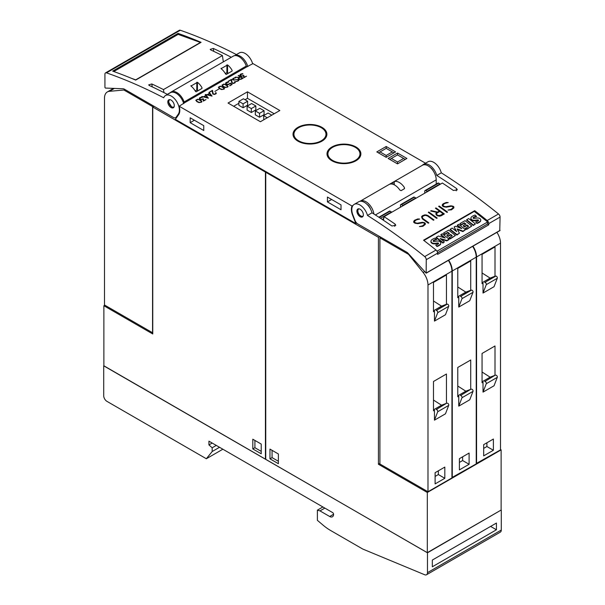 <?xml version="1.0" encoding="UTF-8"?>
<svg xmlns="http://www.w3.org/2000/svg" width="605" height="605" viewBox="0 0 605 605"><rect width="100%" height="100%" fill="white"/><g stroke="black" fill="none" stroke-linecap="round" stroke-linejoin="round"><path stroke-width="0.91" d="M358.236 208.846L357.623 210.646C357.812 213.028 358.894 214.904 360.875 216.272L362.758 216.666M363.31 215.486A4.575 2.647 60 0 1 362.418 216.93A4.575 2.647 60 0 1 358.621 215.403A4.575 2.647 60 0 1 356.942 210.449A4.575 2.647 60 0 1 357.842 209.005A4.575 2.647 60 0 1 361.639 210.532A4.575 2.647 60 0 1 363.31 215.486M367.485 215.44A549.431 317.217 60 0 1 424.702 256.588A2.745 1.588 60 0 1 426.26 259.689L426.162 273.188L408.133 253.344A4.575 2.647 -120 0 0 406.764 252.202L357.835 223.956A4.575 2.647 60 0 1 355.029 220.47L352.881 214.926A11.45 6.61 60 0 1 352.299 213.164A11.45 6.61 60 0 1 354.167 204.392A11.45 6.61 60 0 1 367.485 215.44L372.014 212.824A11.45 6.61 -120 0 0 358.704 201.775L354.167 204.392M499.753 230.55L500.078 217.074A2.745 1.588 -120 0 0 498.512 213.973A549.431 317.217 -120 0 0 441.302 172.826L436.765 175.442A549.431 317.217 60 0 1 456.646 188.609L457.297 189.834L453.41 190.477A549.431 317.217 -120 0 0 442.376 183.02L384.099 216.666A549.431 317.217 60 0 1 395.133 224.122L395.783 225.347L391.896 225.99A549.431 317.217 -120 0 0 372.014 212.824M474.698 210.676A549.431 317.217 60 0 1 487.184 220.515A2.745 1.588 60 0 1 488.749 223.616L488.749 224.833L437.596 254.372L437.596 253.147A2.745 1.588 -120 0 0 436.031 250.046A549.431 317.217 -120 0 0 423.545 240.215L474.698 210.676L474.539 211.584M384.099 216.265L383.464 220.265M417.752 218.942L419.651 219.063L416.671 219.774L415.136 220.659L414.372 222.043A549.431 317.217 60 0 1 415.476 222.837L417.344 223.207L422.441 222.292L424.483 222.708A549.431 317.217 60 0 1 425.323 223.313L425.307 224.395L422.903 226.315L419.409 226.58L422.388 225.884L423.923 224.999L424.687 223.6A549.431 317.217 -120 0 0 423.969 223.071L422.865 222.753L417.798 223.668L414.977 223.2A549.431 317.217 -120 0 0 413.744 222.322L413.744 221.264L414.554 220.28L417.752 218.942L414.538 220.401L413.744 221.377M428.839 212.03A549.431 317.217 60 0 1 437.188 218.065L436.628 218.39A549.431 317.217 -120 0 0 428.28 212.355L428.839 212.03L428.37 212.423M439.2 206.048A549.431 317.217 60 0 1 447.549 212.083L446.989 212.408A549.431 317.217 -120 0 0 438.633 206.373L439.2 206.048L438.723 206.441M446.308 202.456L448.207 202.577L445.219 203.288L443.692 204.172L442.92 205.556A549.431 317.217 60 0 1 444.032 206.35L445.9 206.721L450.99 205.806L453.039 206.222A549.431 317.217 60 0 1 453.871 206.834L453.856 207.916L451.459 209.829L447.965 210.094L450.937 209.398L452.472 208.513L453.243 207.114A549.431 317.217 -120 0 0 452.517 206.585L451.413 206.267L446.346 207.19L443.526 206.721A549.431 317.217 -120 0 0 442.3 205.836L442.293 204.777L443.102 203.794L446.308 202.456L443.087 203.923L442.293 204.891M435.978 207.908A549.431 317.217 60 0 1 444.327 213.943L441.098 215.811L439.487 216.212L437.445 215.796A549.431 317.217 -120 0 0 436.235 214.911L435.842 213.55L436.893 212.423L430.647 210.986L431.252 210.638L437.498 212.075L439.313 211.024A549.431 317.217 -120 0 0 435.418 208.233L435.978 207.908L435.509 208.302M426.427 214.987L428.03 215.614A549.431 317.217 60 0 1 433.966 219.925L433.407 220.25A549.431 317.217 -120 0 0 427.485 215.947L425.247 215.312L422.948 216.144L422.177 217.543L422.925 218.579A549.431 317.217 60 0 1 428.847 222.882L428.287 223.207A549.431 317.217 -120 0 0 422.351 218.897L421.564 216.749L422.373 215.766L424.793 214.881L426.427 214.987L423.167 215.425L421.556 216.862M436.213 184.101L436.213 179.859A11.45 6.61 -120 0 0 431.214 168.341A11.45 6.61 -120 0 0 422.396 165.271A11.45 6.61 60 0 1 423.455 164.386A11.45 6.61 60 0 1 436.765 175.442M441.302 172.826A11.45 6.61 -120 0 0 427.985 161.769L423.455 164.386M433.445 171.223A7.555 4.364 -120 0 0 431.236 168.198L431.138 168.258M428.756 222.935L422.91 218.723L422.177 217.543M433.876 219.978L426.412 215.115M422.161 217.679L422.184 217.082M436.893 212.423L435.834 213.678M439.313 211.024L437.483 212.219L430.79 211.024M444.236 213.996L435.963 208.037M436.485 213.875L436.825 214.752L439.048 215.879L443.208 213.86A549.431 317.217 -120 0 0 439.873 211.425L437.226 212.952L436.485 213.875L436.84 214.616A549.431 317.217 60 0 1 437.967 215.44L440.569 215.388L443.208 213.86M453.236 207.576L450.922 209.519L448.139 210.109M447.995 202.705L446.293 202.584M453.848 207.931L453.856 206.955L451.806 206.002L445.151 206.812L442.905 205.692L442.92 205.11M447.458 212.136L439.185 206.176M437.097 218.118L428.824 212.158M424.687 224.054L422.373 225.998L419.59 226.588M419.439 219.184L417.737 219.071M425.3 224.41L425.307 223.442L423.258 222.489L416.595 223.298L414.357 222.179L414.372 221.589M436.742 250.795L437.15 251.12L487.653 221.959L487.275 224.115L437.574 252.807M488.749 224.833L487.343 223.721M487.653 221.959L474.282 211.379L423.893 240.48M436.265 237.266L436.19 237.735L442.966 243.104L444.38 241.864L443.049 242.635L436.265 237.266L438.436 236.018L445.212 237.992L440.909 234.589L442.315 233.78L449.091 239.141L449.008 239.61L446.77 240.903L441.105 239.277M444.146 237.682L440.826 235.058L440.909 234.589M462.916 231.586L462.999 231.118L457.093 228.871L459.445 233.167L456.888 235.065L450.105 229.696L450.188 229.234L452.192 228.077L456.677 231.617L454.136 226.958L455.444 226.202L461.827 228.622L457.365 225.09L458.711 224.311L465.487 229.681L462.916 231.586L457.44 229.499M456.079 231.148L454.136 226.958M460.541 228.13L457.282 225.559L457.365 225.09M475.432 223.895L473.337 225.521L466.591 220.182L466.674 219.713L468.678 218.556L475.432 223.895L473.42 225.052L466.674 219.713M478.419 220.674A0.575 0.386 10 0 0 478.071 220.417A2.594 1.747 10 0 0 476.974 220.447L477.058 219.978L475.265 220.258A4.114 2.768 -170 0 1 472.83 220.144A2.843 1.913 -170 0 1 471.045 218.76A3.494 2.352 -170 0 1 470.955 217.86A3.494 2.352 -170 0 1 471.461 216.93A12.44 8.372 -170 0 1 475.106 215.047L476.422 216.62A10.111 6.799 10 0 0 473.889 217.482A2.874 1.936 10 0 0 473.186 218.034M480.688 220.523A3.229 2.17 -170 0 1 480.665 220.757A3.229 2.17 -170 0 1 480.151 221.664A9.491 6.383 -170 0 1 476.891 223.449L475.666 221.952A7.615 5.127 10 0 0 478.268 220.817A1.149 0.771 10 0 0 478.532 220.432A1.149 0.771 10 0 0 478.54 220.296A0.575 0.386 10 0 0 478.154 219.948A2.594 1.747 10 0 0 477.058 219.978M476.974 220.447L475.182 220.727A4.114 2.768 -170 0 1 472.747 220.613A2.843 1.913 -170 0 1 470.962 219.222A3.494 2.352 -170 0 1 470.871 218.329A3.494 2.352 -170 0 1 470.932 218.102M471.824 226.02L466.644 229.431L465.427 228.471L468.595 226.225L467.052 224.999L464.36 226.557L463.203 225.642L465.895 224.084L464.292 222.821L461.214 224.599L459.944 223.6L465.041 220.659L471.824 226.02L466.727 228.962L465.51 228.002M468.202 226.451L466.969 225.468L464.277 227.026L463.203 225.642M465.502 224.311L464.216 223.29L461.131 225.068L459.944 223.6M455.429 235.489L450.249 238.899L449.031 237.939L452.2 235.693L450.657 234.468L447.965 236.026L446.808 235.103L449.5 233.553L447.904 232.29L444.819 234.067L443.548 233.061L448.645 230.119L455.429 235.489L450.332 238.43L449.114 237.47M451.806 235.912L450.574 234.937L447.882 236.487L446.808 235.103M449.107 233.772L447.821 232.751L444.736 234.536L443.548 233.061M438.481 243.732A0.575 0.386 10 0 0 438.133 243.475A2.594 1.747 10 0 0 437.037 243.505L437.12 243.036L435.328 243.316A4.114 2.768 -170 0 1 432.893 243.21A2.843 1.913 -170 0 1 431.108 241.819A3.494 2.352 -170 0 1 431.017 240.919A3.494 2.352 -170 0 1 431.524 239.988A12.44 8.372 -170 0 1 435.169 238.105L436.485 239.678A10.111 6.799 10 0 0 433.944 240.54A2.874 1.936 10 0 0 433.248 241.093M440.75 243.581A3.229 2.17 -170 0 1 440.727 243.815A3.229 2.17 -170 0 1 440.213 244.722A9.491 6.383 -170 0 1 436.946 246.507L435.729 245.01A7.615 5.127 10 0 0 438.33 243.876A1.149 0.771 10 0 0 438.595 243.49A1.149 0.771 10 0 0 438.595 243.354A0.575 0.386 10 0 0 438.217 243.013A2.594 1.747 10 0 0 437.12 243.036M437.037 243.505L435.245 243.785A4.114 2.768 -170 0 1 432.809 243.671A2.843 1.913 -170 0 1 431.025 242.28A3.494 2.352 -170 0 1 430.934 241.387A3.494 2.352 -170 0 1 430.994 241.161M442.966 243.104L443.049 242.635M446.77 240.903L446.853 240.435L440.13 238.506L444.38 241.864M449.091 239.141L446.853 240.435M456.888 235.065L456.972 234.596L450.188 229.234M459.445 233.167L456.972 234.596M465.487 229.681L462.999 231.118M473.337 225.521L473.42 225.052M476.891 223.449L475.666 221.952M473.889 217.482L473.972 217.013A2.874 1.936 10 0 0 473.193 217.671A0.718 0.484 10 0 0 474.154 218.435A45.057 30.318 10 0 0 476.528 218.065A3.955 2.662 -170 0 1 478.948 218.148A2.67 1.8 -170 0 1 480.673 219.479A3.229 2.17 -170 0 1 480.748 220.296A3.229 2.17 -170 0 1 480.234 221.196A9.491 6.383 -170 0 1 476.967 222.98M476.506 216.151A10.111 6.799 10 0 0 473.972 217.013M478.071 220.417L478.154 219.948M475.182 220.727L475.265 220.258M472.747 220.613L472.83 220.144M470.962 219.222L471.045 218.76M464.277 227.026L464.36 226.557M466.969 225.468L467.052 224.999M466.644 229.431L466.727 228.962M464.216 223.29L464.292 222.821M461.131 225.068L461.214 224.599M447.882 236.487L447.965 236.026M450.574 234.937L450.657 234.468M450.249 238.899L450.332 238.43M447.821 232.751L447.904 232.29M444.736 234.536L444.819 234.067M436.946 246.507L435.729 245.01M433.944 240.54L434.027 240.072A2.874 1.936 10 0 0 433.256 240.73A0.718 0.484 10 0 0 434.216 241.493A45.057 30.318 10 0 0 436.583 241.123A3.955 2.662 -170 0 1 439.011 241.206A2.67 1.8 -170 0 1 440.727 242.537A3.229 2.17 -170 0 1 440.811 243.354A3.229 2.17 -170 0 1 440.296 244.254A9.491 6.383 -170 0 1 437.029 246.038M436.568 239.209A10.111 6.799 10 0 0 434.027 240.072M438.133 243.475L438.217 243.013M435.245 243.785L435.328 243.316M432.809 243.671L432.893 243.21M431.025 242.28L431.108 241.819M367.613 204.936L367.787 204.838A7.555 4.364 60 0 1 370.593 209.201M425.504 163.206L252.988 63.608L246.878 66.807A0.915 0.529 60 0 1 246.296 66.058A11.45 6.61 -120 0 0 233.318 56.114L171.162 91.998A11.45 6.61 60 0 1 184.132 101.943L246.296 66.058M179.171 106.223L352.012 206.01A12.365 7.139 -120 0 0 352.556 215.115L355.831 223.548L175.352 119.351L178.626 114.693A12.365 7.139 -120 0 0 179.171 106.223L184.714 102.691A0.915 0.529 60 0 1 184.132 101.943M352.98 205.45L352.012 206.01M260.415 121.726L228.04 103.032L247.46 91.816L279.835 110.511L260.415 121.726M321.928 127.33A16.94 9.778 180 0 1 326.889 134.25A16.94 9.778 180 0 1 316.43 143.287A16.94 9.778 180 0 1 297.97 141.162A16.94 9.778 180 0 1 293.009 134.25A16.94 9.778 180 0 1 303.46 125.212A16.94 9.778 180 0 1 321.928 127.33M355.921 146.962A16.94 9.778 180 0 1 360.882 153.874A16.94 9.778 180 0 1 350.424 162.911A16.94 9.778 180 0 1 331.963 160.794A16.94 9.778 180 0 1 327.002 153.874A16.94 9.778 180 0 1 337.461 144.837A16.94 9.778 180 0 1 355.921 146.962M397.523 163.879L388.13 158.457L397.523 153.035L406.908 158.457L397.523 163.879L397.523 162.004L391.374 158.457L397.523 154.903L403.671 158.457L397.523 162.004M386.194 157.33L376.802 151.915L386.194 146.493L395.579 151.915L386.194 157.33L386.194 155.462L380.038 151.915L386.194 148.361L392.342 151.915L386.194 155.462M197.638 99.175L200.815 100.218L201.934 101.663L201.473 102.192L198.939 102.593L196.92 101.685L195.793 100.241L197.638 99.175L195.838 100.377M209.103 92.293L212.037 96.089L205.609 94.486L208.385 98.199L201.805 96.505L203.711 96.717L205.881 95.461L205.178 94.554L207.296 94.645L209.466 93.389L209.103 92.293L208.869 92.618M218.844 88.973L214.911 91.431M223.797 84.072L226.973 85.116L228.093 86.56L227.631 87.09L225.098 87.491L223.079 86.576L221.952 85.139L223.797 84.072L221.997 85.275M231.488 79.368L232.154 82.908L233.832 83.142L234.695 82.651L234.755 81.584L235.277 82.151L235.035 82.817L233.432 83.475L231.798 83.074L231.133 79.943L228.214 81.259L231.488 79.368L228.38 81.35M238.362 75.398L243.119 78.151L241.297 79.202L239.225 79.331L238.294 78.537L238.899 77.659L235.345 77.138L239.24 77.455L240.268 76.865L238.204 75.678M242.416 73.591L242.87 73.939L240.404 74.755L240.684 75.663L241.962 76.003L243.785 75.338L244.193 77.16L246.5 76.192L243.891 77.705L243.505 75.875L241.493 76.238L240.351 75.837L239.89 75.315L240.351 74.249L242.416 73.591L240.351 74.438L239.898 75.315M234.763 77.742L235.837 77.742L234.15 78.196L232.849 79.429L234.543 79.913L238.589 79.406L239.066 79.686L238.612 80.752L235.723 81.539L237.41 81.078L238.71 79.852L237.667 79.489L233.878 80.132L232.494 79.588L232.948 78.529L234.763 77.742L232.494 79.24M228.07 81.872L228.516 82.219L226.058 83.021L226.346 83.951L228.342 84.367L230.301 83.15L232.146 84.481L229.832 85.819L231.518 84.481L230.301 83.543L228.312 84.655L226.005 84.125L225.544 83.596L226.005 82.537L228.07 81.872L226.005 82.719L225.544 83.603M220.205 86.144L223.381 87.188L224.508 88.632L224.047 89.162L221.513 89.563L219.494 88.648L218.367 87.211L220.205 86.144L218.413 87.347M212.499 90.334L213.172 93.866L214.843 94.108L215.705 93.609L215.766 92.542L216.295 93.109L216.053 93.775L214.442 94.441L212.809 94.032L212.143 90.901L209.232 92.217L212.499 90.334L209.391 92.315M201.911 96.974L202.357 97.322L200.172 97.813L199.794 98.433L200.179 99.046L201.457 99.386L203.28 98.728L203.688 100.551L205.995 99.583L203.378 101.096L203 99.265L200.989 99.628L199.839 99.228L199.385 98.169L199.847 97.639L201.911 96.974L199.847 97.829L199.385 98.698M359.967 155.939A16.94 9.778 180 0 1 360.262 156.491M325.974 136.314A16.94 9.778 180 0 1 326.269 136.866M245.033 99.727L247.46 98.32L274.201 113.763M233.666 106.283L238.884 103.273M263.84 119.745L263.553 115.653L267.244 117.778M264.067 110.715L264.067 114.64L259.537 117.257L255.325 114.829L255.325 110.904L259.537 113.332L264.067 110.715L259.863 108.287L255.325 110.904M255.847 105.966L255.847 109.891L251.317 112.507L247.105 110.08L247.105 106.155L251.317 108.582L255.847 105.966L251.635 103.538L247.105 106.155M247.626 101.224L247.626 105.149L243.089 107.766L238.884 105.331L238.884 101.406L243.089 103.841L247.626 101.224L243.414 98.789L238.884 101.406M271.774 115.162L268.083 113.037L263.553 115.653M259.537 113.332L259.537 117.257M251.317 108.582L251.317 112.507M243.089 103.841L243.089 107.766M247.46 98.32L247.46 91.816M293.622 136.866A16.94 9.778 180 0 1 293.924 136.314M298.613 140.791A16.025 9.249 180 0 1 293.924 134.25A16.025 9.249 180 0 1 303.816 125.704A16.025 9.249 180 0 1 321.278 127.708A16.025 9.249 180 0 1 325.974 134.25A16.025 9.249 180 0 1 316.082 142.795A16.025 9.249 180 0 1 298.613 140.791M327.615 156.491A16.94 9.778 180 0 1 327.918 155.939M332.606 160.416A16.025 9.249 180 0 1 327.918 153.874A16.025 9.249 180 0 1 337.809 145.329A16.025 9.249 180 0 1 355.271 147.333A16.025 9.249 180 0 1 359.967 153.874A16.025 9.249 180 0 1 350.076 162.42A16.025 9.249 180 0 1 332.606 160.416M205.836 99.674L203.688 100.551M202.448 97.269L201.911 97.163M203.688 100.74L203.28 98.918L200.958 99.515L199.794 98.433M215.917 93.246L214.843 94.297L213.172 94.055L212.499 90.516M216.287 93.291L215.607 92.822M224.463 88.685L222.701 86.984L220.205 86.334M218.798 87.279L219.827 88.663L221.801 89.548L223.714 89.177L223.933 88.126L221.082 86.485L219.592 86.606L218.949 87.71L220.477 88.852L222.549 89.449L224.084 88.564M232.002 84.564L230.301 83.15M231.518 84.481L229.673 85.728M228.607 82.167L228.07 82.061M230.301 83.331L227.851 84.609L226.346 84.133L225.968 83.361M238.71 80.079L237.41 81.267L236.048 81.539M235.511 77.924L234.763 77.924M239.066 79.868L237.432 79.459L234.127 80.102L232.849 79.429M246.341 76.29L244.193 77.16M242.96 73.886L242.416 73.78M244.193 77.349L243.785 75.527L241.463 76.132L240.306 75.043M238.899 77.659L238.302 78.264M240.268 76.865L239.24 77.644L235.61 77.175M242.96 78.242L238.362 75.587M238.673 78.4L240.14 79.437L242.484 78.332L240.586 77.047L239.088 77.909L238.877 78.763L240.14 79.255L242.484 78.151M234.899 82.288L233.832 83.331L232.154 83.089L231.488 79.558M235.277 82.333L234.596 81.864M228.047 86.613L226.293 84.912L223.797 84.261M222.39 85.207L223.411 86.591L225.385 87.475L227.306 87.105L227.518 86.061L224.667 84.413L223.184 84.534L222.534 85.645L224.062 86.78L226.134 87.377L227.669 86.492M205.881 95.461L203.711 96.717M209.466 93.389L207.296 94.834L205.284 94.683M205.609 94.486L208.332 98.184M203.711 96.906L202.032 96.566M211.916 96.119L209.103 92.482M204.15 96.83L207.583 97.889L206.078 95.719L204.15 96.83L207.583 97.7M207.734 94.758L211.175 95.817L209.663 93.646L207.734 94.758L211.175 95.628M201.888 101.716L200.134 100.014L197.638 99.364M196.224 100.317L197.253 101.693L199.226 102.578L201.147 102.207L201.359 101.164L198.508 99.515L197.026 99.636L196.375 100.748L197.903 101.882L199.975 102.479L201.51 101.595M378.42 152.846L380.038 151.915M393.961 152.846L392.342 151.915M386.194 148.361L386.194 146.493M389.756 159.387L391.374 158.457M405.289 159.387L403.671 158.457M397.523 154.903L397.523 153.035M223.336 61.876L222.406 55.554A549.431 317.217 -120 0 0 210.729 49.935L210.2 49.36L213.323 48.438A549.431 317.217 60 0 1 231.307 57.271M252.663 63.797A11.45 6.61 -120 0 0 239.383 52.885L234.596 55.645A11.45 6.61 60 0 1 247.808 66.603M173.348 117.438L124.418 89.192A4.575 2.647 60 0 0 123.049 88.754L105.383 88.065L104.93 87.46L104.922 74.165A2.745 1.588 60 0 1 105.489 72.91A2.745 1.588 60 0 1 106.488 72.865A549.431 317.217 60 0 1 163.698 97.783A11.45 6.61 60 0 1 165.566 95.499A11.45 6.61 60 0 1 175.654 100.067A11.45 6.61 60 0 1 178.883 113.037A11.45 6.61 60 0 1 178.301 114.133L176.153 117.189A4.575 2.647 60 0 1 175.639 117.665A4.575 2.647 60 0 1 173.348 117.438M163.925 92.595L163.479 89.578L222.406 55.554M167.456 94.41A549.431 317.217 -120 0 0 149.216 85.449L148.686 84.881L151.81 83.951A549.431 317.217 60 0 1 163.479 89.578M183.701 103.614A11.45 6.61 -120 0 0 170.421 92.694L165.566 95.499M236.419 54.594A549.431 317.217 -120 0 0 180.298 30.25A2.745 1.588 -120 0 0 179.307 30.288L105.489 72.91M112.659 71.125L178.059 33.373A549.431 317.217 60 0 1 201.072 42.335L135.671 80.094A549.431 317.217 -120 0 0 112.659 71.125M178.059 33.373L178.21 34.387M113.793 71.526L178.157 34.372L200.437 42.463L135.686 79.852L131.156 78.204M174.24 104.96A4.575 2.647 60 0 1 173.348 107.773A4.575 2.647 60 0 1 170.096 106.82A4.575 2.647 60 0 1 167.872 102.653A4.575 2.647 60 0 1 168.765 99.84A4.575 2.647 60 0 1 172.017 100.793A4.575 2.647 60 0 1 174.24 104.96M169.158 99.681L168.606 102.222L171.805 107.115L173.688 107.501M170.118 92.867A11.45 6.61 60 0 1 171.162 91.998M225.605 74.022A11.45 6.61 -120 0 0 221.075 68.667L227.548 64.932A11.45 6.61 60 0 1 232.086 70.286L232.086 71.072L226.255 74.438L225.605 74.022M221.075 68.667L221.075 68.244L221.075 68.667M232.086 70.286L232.086 71.072L232.086 70.286M195.498 91.408A11.45 6.61 -120 0 0 190.968 86.054L197.442 82.31A11.45 6.61 60 0 1 201.972 87.672L201.972 88.451L196.149 91.816L195.498 91.408M190.968 86.054L190.968 85.623L190.968 86.054M201.972 87.672L201.972 88.451L201.972 87.672M228.44 73.175L226.905 72.66L225.34 73.56M198.334 90.553L196.791 90.039L195.234 90.947M360.005 201.306A11.45 6.61 60 0 1 360.232 201.162A11.45 6.61 60 0 1 368.385 203.56A11.45 6.61 60 0 1 373.928 214.034M394.286 181.591A11.45 6.61 60 0 1 404.321 187.384L404.321 188.79L401.085 190.658L399.792 190A11.45 6.61 -120 0 0 389.756 184.207L394.286 181.591L394.286 184.827M404.586 188.208L404.321 188.79L404.321 187.384M356.685 223.048L355.831 223.548M190.159 117.801L203.756 125.651L203.756 130.514L190.159 122.664L190.159 117.801M327.426 197.056L341.023 204.906L341.023 209.761L327.426 201.911L327.426 197.056M190.159 122.664L194.364 120.229M327.426 201.911L331.638 199.484M154.056 106.306L152.762 107.047L152.762 333.975L103.879 305.744L104.846 305.185M266.071 171.722L265.429 172.1L152.762 107.047M103.879 305.744L103.879 365.934L265.429 459.21L265.429 172.1M123.919 90.024L152.566 106.563L152.566 332.742L104.491 304.988L104.491 98.237A13.733 7.933 60 0 1 107.335 91.945A13.733 7.933 60 0 1 109.346 91.325L123.919 90.024L124.887 89.464M152.566 106.563L153.541 106.004M261.224 444.07L261.224 453.788L252.807 448.925L252.807 439.207L261.224 444.07M254.909 440.425L254.909 447.715L261.224 451.36M254.909 447.715L252.807 448.925M378.42 237.334L265.754 172.281L265.754 459.399L427.311 552.667L501.121 510.053L501.121 449.863L427.311 492.478L378.42 464.254L378.42 237.334L379.713 236.585M427.311 552.667L427.311 492.478M500.509 449.507L501.121 449.863M379.91 463.392L378.42 464.254M448.35 260.377A13.733 7.933 -120 0 1 451.943 271.169L451.943 477.92L427.985 491.752L379.91 463.997L379.91 237.818L408.564 254.365L423.129 272.484A13.733 7.933 60 0 1 427.985 285.008L427.985 491.752M380.885 237.258L379.91 237.818M433.49 311.749L433.49 282.414L446.445 274.935L446.445 304.27L445.469 304.829L447.178 304.164L436.167 310.516A1.384 0.794 60 0 1 437.362 311.159A1.384 0.794 60 0 1 437.71 312.679L434.466 321.096L434.466 311.189L433.49 311.749M433.49 300.995L441.537 306.138L446.445 304.27M441.537 306.138L433.49 310.781M445.469 304.829L436.167 310.516M447.178 304.164A1.384 0.794 -120 0 1 448.373 304.807A1.384 0.794 -120 0 1 448.713 306.319L437.71 312.679M448.713 306.319L445.469 314.736L434.466 321.096M446.445 403.338L436.167 409.585A1.384 0.794 60 0 1 437.362 410.228A1.384 0.794 60 0 1 437.71 411.748L434.466 420.165L434.466 410.258L433.49 410.818L433.49 381.483L446.445 374.003L446.445 403.338L441.537 405.206L433.49 409.85M437.71 411.748L448.713 405.388L445.469 413.805L434.466 420.165M435.108 472.686L444.826 467.083L444.826 478.298L435.108 483.902L435.108 472.686M433.49 400.064L441.537 405.206M448.713 405.388A1.384 0.794 -120 0 0 448.373 403.868A1.384 0.794 -120 0 0 447.178 403.233M445.469 403.898L436.167 409.585M438.345 470.819L438.345 474.554L435.108 476.43M444.826 478.298L438.345 474.554M472.626 246.364A13.733 7.933 -120 0 1 476.226 257.155L476.226 463.906L451.943 477.549M457.773 297.728L457.773 268.393L470.728 260.921L470.728 290.256L469.752 290.816L471.461 290.143L460.45 296.503A1.384 0.794 60 0 1 461.645 297.138A1.384 0.794 60 0 1 461.986 298.658L458.749 307.075L458.749 297.168L457.773 297.728M457.773 286.974L465.82 292.117L470.728 290.256M465.82 292.117L457.773 296.768M469.752 290.816L460.45 296.503M471.461 290.143A1.384 0.794 -120 0 1 472.656 290.786A1.384 0.794 -120 0 1 472.997 292.306L461.986 298.658M472.997 292.306L469.752 300.723L458.749 307.075M448.668 260.195A13.733 7.933 60 0 1 452.268 270.987L452.268 477.738M470.728 389.325L460.45 395.572A1.384 0.794 60 0 1 461.645 396.207A1.384 0.794 60 0 1 461.986 397.727L458.749 406.144L458.749 396.237L457.773 396.797L457.773 367.462L470.728 359.99L470.728 389.325L465.82 391.185L457.773 395.836M461.986 397.727L472.997 391.374L469.752 399.792L458.749 406.144M459.392 458.673L469.102 453.062L469.102 464.277L459.392 469.888L459.392 458.673M457.773 386.043L465.82 391.185M472.997 391.374A1.384 0.794 -120 0 0 472.656 389.854A1.384 0.794 -120 0 0 471.461 389.212M469.752 389.885L460.45 395.572M462.628 456.798L462.628 460.541L459.392 462.409M469.102 464.277L462.628 460.541M496.909 232.343A13.733 7.933 -120 0 1 500.509 243.134L500.509 449.886L476.226 463.528M482.056 283.707L482.056 254.38L495.003 246.9L495.003 276.235L494.035 276.795L495.745 276.13L484.734 282.482A1.384 0.794 60 0 1 485.928 283.117A1.384 0.794 60 0 1 486.269 284.637L483.024 293.054L483.024 283.148L482.056 283.707M482.056 272.953L490.103 278.103L495.003 276.235M490.103 278.103L482.056 282.747M494.035 276.795L484.734 282.482M495.745 276.13A1.384 0.794 -120 0 1 496.932 276.765A1.384 0.794 -120 0 1 497.28 278.285L486.269 284.637M497.28 278.285L494.035 286.702L483.024 293.054M472.951 246.174A13.733 7.933 60 0 1 476.551 256.966L476.551 463.717M495.003 375.304L484.734 381.551A1.384 0.794 60 0 1 485.928 382.186A1.384 0.794 60 0 1 486.269 383.706L483.024 392.123L483.024 382.216L482.056 382.776L482.056 353.449L495.003 345.969L495.003 375.304L490.103 377.172L482.056 381.815M486.269 383.706L497.28 377.354L494.035 385.771L483.024 392.123M483.675 444.652L493.385 439.041L493.385 450.256L483.675 455.867L483.675 444.652M482.056 372.022L490.103 377.172M497.28 377.354A1.384 0.794 -120 0 0 496.932 375.834A1.384 0.794 -120 0 0 495.745 375.198M494.035 375.864L484.734 381.551M486.912 442.784L486.912 446.52L483.675 448.388M493.385 450.256L486.912 446.52M269.966 458.832L269.966 449.114L278.383 453.977L278.383 463.695L269.966 458.832L272.068 457.622L278.383 461.267M272.068 450.332L272.068 457.622M265.754 172.281L266.397 171.911M391.503 211.992A1.376 0.794 -120 0 0 391.458 211.962L390.112 211.183A1.376 0.794 -120 0 0 389.423 211.115L378.851 217.218M400.472 206.819L400.472 205.201A1.376 0.794 60 0 1 400.752 204.573A1.376 0.794 60 0 1 401.44 204.641L402.786 205.42A1.376 0.794 60 0 1 402.839 205.45M415.786 197.971A1.376 0.794 -120 0 0 415.741 197.941L414.387 197.17A1.376 0.794 -120 0 0 413.707 197.101L400.752 204.573M424.748 192.798L424.748 191.188A1.376 0.794 60 0 1 425.035 190.552A1.376 0.794 60 0 1 425.723 190.62L427.07 191.399A1.376 0.794 60 0 1 427.115 191.43M440.069 183.958A1.376 0.794 -120 0 0 440.017 183.928L438.67 183.149A1.376 0.794 -120 0 0 437.982 183.081L425.035 190.552M427.47 572.655L501.288 530.033A4.575 2.647 -120 0 1 500.335 532.135L426.525 574.75A4.575 2.647 60 0 0 427.47 572.655L427.47 552.804L501.091 510.068M427.47 552.804L103.879 365.791M501.288 530.033L501.288 510.189M432.325 560.056L496.433 523.045L496.433 529.776L432.325 566.787L432.325 560.056M496.433 529.776L490.602 526.411M426.525 574.75A4.575 2.647 60 0 1 424.68 574.75L362.72 549.03L330.519 530.441A45.783 26.439 60 0 1 323.236 525.276L317.391 520.345L317.391 510.151L322.896 506.967M103.712 365.881L103.712 395.753A4.575 2.647 60 0 0 106.949 401.365L206.343 458.749L222.859 449.212M206.343 458.749L212.173 451.527L219.517 447.284M212.173 451.527L212.173 447.783L216.28 445.416M212.173 447.783L208.937 444.917L212.173 443.041M208.937 444.917L208.937 441.174L332.606 512.579A1.376 0.794 60 0 1 333.582 514.258A5.498 3.169 60 0 1 332.44 516.776A5.498 3.169 60 0 1 329.695 516.504L319.984 510.9L324.84 508.094M319.984 510.9L317.391 510.151M359.151 208.838A4.122 2.382 -120 0 0 357.865 210.888A4.122 2.382 -120 0 0 359.967 215.335A4.122 2.382 -120 0 0 363.242 215.781M498.512 213.973L487.184 220.515M436.031 250.046L424.702 256.588M456.253 190.84L456.646 188.609M480.151 221.664L480.234 221.196M440.213 244.722L440.296 244.254M437.596 253.147L426.26 259.689M500.078 230.361L426.26 272.976M500.078 217.074L488.749 223.616M394.74 226.353L395.133 224.122M184.714 102.691L246.878 66.807M213.746 51.349L213.323 48.438M152.233 86.863L151.81 83.951M178.301 114.133L179.216 113.604M176.153 117.189L177.363 116.493M106.488 72.865L180.298 30.25M170.073 99.674A4.122 2.382 -120 0 0 168.787 101.723A4.122 2.382 -120 0 0 170.897 106.177A4.122 2.382 -120 0 0 174.172 106.624M227.548 72.66L227.548 64.932M226.905 72.66L226.905 64.879M197.442 90.039L197.442 82.31M196.791 90.039L196.791 82.257M436.213 179.859L375.387 214.972M392.993 184.291L392.993 182.249M109.346 91.325L114.39 88.413M424.551 271.668L423.129 272.484M451.943 271.169L427.985 285.008M476.226 257.155L452.268 270.987M500.509 243.134L476.551 256.966M383.57 218.7L382.254 219.456M390.112 211.183L379.229 217.467M391.458 211.962L380.492 218.292M414.387 197.17L401.44 204.641M415.741 197.941L402.786 205.42M438.67 183.149L425.723 190.62M440.017 183.928L427.07 191.399M329.695 516.504L333.582 514.258M480.748 220.296L480.665 220.757M470.955 217.86L470.871 218.329M440.811 243.354L440.727 243.815M431.017 240.919L430.934 241.387M383.971 216.431L383.313 220.16M426.162 273.188L499.98 230.573M293.924 137.418L293.924 134.25M325.974 137.418L325.974 134.25M327.918 157.05L327.918 153.874M359.967 157.05L359.967 153.874M170.413 92.557L167.328 94.342M177.152 116.795L175.639 117.665M360.232 201.162L422.396 165.271M113.513 88.383L107.335 91.945"/></g></svg>
